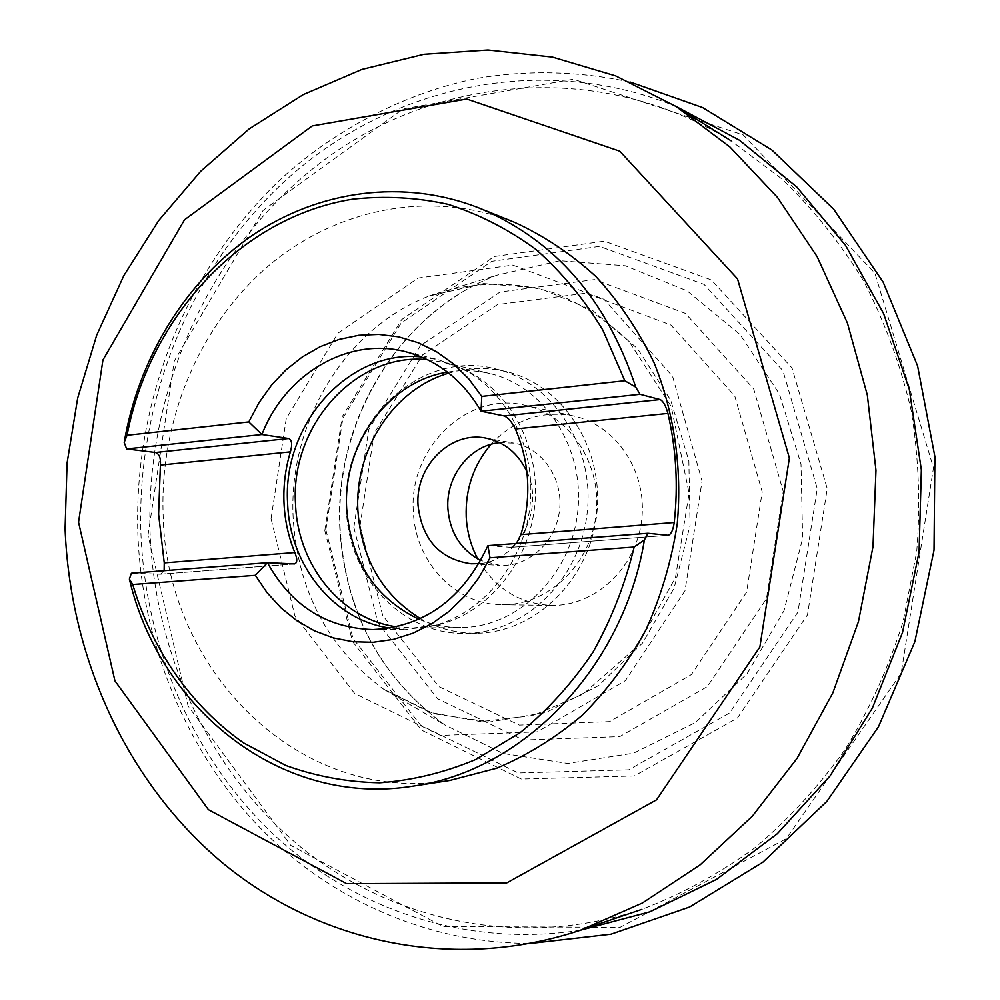 <?xml version="1.0" encoding="UTF-8"?>
<svg xmlns="http://www.w3.org/2000/svg" width="1000" height="1000" viewBox="0 0 1000 1000"><rect width="100%" height="100%" fill="white"/><g stroke="black" fill="none" stroke-linecap="round" stroke-linejoin="round"><path stroke-width="0.75" stroke-dasharray="5 3.75" d="M526.9 471.662C545.262 509.525 517.9 561.45 479.038 563.625M448.812 373.137C468 367.463 487.3 366.987 506.725 371.7C563.312 385.262 604.562 449.062 596.688 514.637C589.375 580.275 534.637 632.95 476.45 633.237C456.463 633.387 437.775 628.5 420.387 618.6M499.625 442.65L514.075 443.15C542.288 447.938 563.362 478.675 559.525 510.325C556.025 542.025 528.488 567.137 499.938 565.35L480.8 560.5M413.363 511.55C408.512 448.45 467.25 390.913 524.938 405.262C569.425 414.625 602.2 463.9 596.087 514.562C590.462 565.288 547.3 605.763 501.838 604.712C455.025 604.825 414.938 561.512 413.363 511.55M491.05 444.312C514.012 419.65 541.425 410.188 573.325 415.9C616.05 424.9 647.513 471.763 641.7 519.85C636.362 567.987 595.037 606.425 551.375 605.425C519.025 603.7 494.487 588.212 477.788 558.962M360.05 525.688L374.137 433.438L422.575 354.913L497.512 304.575L585.962 293.188L671.038 325.087L734.737 395.938L762.212 491.925L746.575 592.238L691.363 674.6L609.562 721.625L519.325 725.1L438.85 686.612L382.713 615.462L360.05 525.688M353.862 527.4L368.837 429.325L420.325 345.75L500.075 292.013L594.412 279.613L685.413 313.387L753.688 388.913L783.238 491.463L766.488 598.7L707.312 686.625L619.75 736.612L523.362 740.025L437.612 698.75L377.925 622.888L353.862 527.4M325.863 529.75L342.863 418.263L401.188 323.013L491.812 261.3L599.55 246.388L704.062 284.387L782.938 370.7L817.25 488.625L797.938 612.1L729.538 713.025L628.7 769.837L518.275 772.962L420.613 725.188L352.987 638.413L325.863 529.75M150.125 534.175C144.95 389.375 210.912 243.65 325.575 158.9C440.112 74.875 601.075 60.637 730.888 140.7L781.75 178.85C813.05 208.875 840.45 243.113 863.95 281.55C884.837 322 900.6 365.037 911.25 410.662C918.75 457.2 920.575 504.212 916.725 551.688L903.15 621.4C888.962 666.625 869.775 709.062 845.612 748.725C818.938 786.25 788.587 819.338 754.6 848.012C718.988 873.812 681.425 894.25 641.9 909.338C521.45 949.562 393.137 921.925 301.212 847.475C209.488 772.175 155.213 655 150.125 534.175M449.787 780.462C299.387 805.725 165.6 669.7 163.137 514.6C159.738 421.25 198.487 326.95 266.512 267.575C334.675 208.675 430.188 188.725 514.412 222.275M294.212 563.925L160.188 574.2L131.375 573.237M160.55 574.188L164.137 570.7M421.425 356.95L438.212 359.688L460.975 368.025C507.262 390.763 536.725 448.837 529.913 506.9C523.275 564.987 481.325 614.788 431.062 626.35L407 629.263L390.025 628.1M667.95 535.288L511.238 547.325L516.4 543.45M510.938 547.325L487.925 545.65M427.475 359.688L443.963 362.362L466.562 370.625C512.212 393.05 541.263 450.25 534.562 507.438C528.013 564.65 486.675 613.7 437.1 625.1L413.2 627.975L396.55 626.812M447.537 372.137C461.8 369.725 475.975 370.213 490.075 373.6C545.112 386.463 585.337 448.562 577.65 512.425C570.538 576.375 517.188 627.625 460.662 627.575C446.163 627.65 432.25 624.888 418.925 619.275M346.4 509.588C340.025 424.95 419.387 347.713 496.438 369.125C553.475 382.8 595.075 447.25 587.112 513.525C579.712 579.862 524.5 633.1 465.838 633.387C402.675 635.312 348.3 576.912 346.4 509.588M271.062 518.65L286.262 418.562L338.038 333.137L418.1 278.062L512.788 265.1L604.087 299.325L672.562 376.3L702.062 481.062L685.013 590.725L625.35 680.675L537.288 731.862L440.513 735.438L354.6 693.4L294.95 616.05L271.062 518.65M580.525 930.188C465.975 948.1 352.663 908.95 272.262 833.188C192.213 756.637 145.688 646.875 140.95 534.15C136.163 397.163 193.525 259.125 296.038 171.163C398.675 84.05 545.125 53.35 675.913 106.388M293.175 518.112C288.062 423.562 344.775 328.275 429.125 296.025L483.738 283.55L539.675 288.25L592.45 310.338L637.5 348.587L670.713 400.2L688.85 460.913L690.062 525.45L674.137 587.987L642.613 642.962L598.488 685.612L545.875 712.562L489.45 722.013L433.925 713.787L383.6 689.175C327.95 647.925 297.812 590.913 293.175 518.112M339.837 528.9C333.85 421.188 398.812 312.65 496.6 275.275L560.05 260.725L625.312 265.775L687.138 290.863L740.163 334.663L779.425 394.012L801 464.012L802.638 538.475L784.038 610.6L747.025 673.825L695.238 722.638L633.612 753.162L567.7 763.45L503 753.462L444.55 724.788C380.1 677.125 345.2 611.825 339.837 528.9M324.825 530.575L342.163 416.812L401.688 319.587L494.225 256.512L604.338 241.175L711.263 279.875L792.05 368.038L827.237 488.612L807.475 614.875L737.425 718.025L634.225 775.987L521.3 779.038L421.525 730.125L352.5 641.488L324.825 530.575M147.988 535.275L174.288 361.037L263.188 210.325L403.137 108.912L573.413 79.225L743.238 134.963L874.887 273.137L933.5 467.825L901.175 673.25L786.312 838.675L620.125 927.337L443 926.55L290.788 845.4L188.088 705.962L147.988 535.275M471.175 563.8L499.938 565.35M485.737 438.088L514.075 443.15M501.838 604.712L551.375 605.425M524.938 405.262L573.325 415.9M372.887 629.587L407 629.263M405.075 351.575L438.212 359.688M466.562 370.625L460.975 368.025M437.1 625.1L431.062 626.35M413.2 627.975L460.662 627.575M443.963 362.362L490.075 373.6M465.838 633.387L476.45 633.237M496.438 369.125L506.725 371.7M511.238 547.325L668.288 535.288M160.475 574.2L294.525 563.925M429.125 296.025C469.762 281.512 513.375 280.287 554.975 293.2C582.087 304.337 606.775 320.4 629.05 341.425L671.188 406.413L689.1 493.25L675.475 577.537L636.987 646.812L582.987 694.2L533.05 715.562L480.775 721.587L429.85 712.412L383.6 689.175L444.55 724.788C380.363 677.288 345.575 612.05 340.175 529.05C334.175 421.175 399.225 312.5 496.6 275.275L429.125 296.025M630.312 82.075C579 71.087 528.05 69.837 477.488 78.312C407.688 92.137 337.512 127.688 282.337 177.763C186.125 267.65 133.275 401.788 137.887 534.875C142.35 645.238 187.037 753.675 262.762 830.562C332.575 900.475 428.537 943.337 530.562 943.438"/><path stroke-width="1.5" d="M644.425 539.875L634.175 547.025L490.025 557.8L487.925 545.65L647.938 533.275L644.425 539.875C623.337 668.363 522.275 771.312 413.1 786.125C282.5 807.537 160.075 710.062 129.375 579.05L131.375 573.237L267.462 562.7L255.338 575.337L132.738 584.5L129.375 579.05M634.175 547.025C625.062 584.513 611.263 619.675 592.788 652.525C571.925 683.425 547.7 710.15 520.112 732.688L475.737 759.5C444.363 772.638 412.362 780.413 379.738 782.8C347.3 782.125 315.988 776.35 285.825 765.487L243.588 742.9C190.763 705.9 151.888 649.412 132.738 584.5M490.025 557.8L478.837 577.788L465.188 595.688L449.412 611.1L431.9 623.675L413.05 633.175L393.325 639.4L373.175 642.275L353.038 641.75L333.363 637.913L314.562 630.875L297.038 620.825L281.125 608.013L267.125 592.737L255.338 575.337M487.925 545.65C462.987 598.837 424.637 626.812 372.887 629.587C326.45 628.013 291.312 605.725 267.462 562.7L294.525 563.925C297.4 562.913 297.5 559.113 294.825 552.55C288.4 536.812 284.788 520.262 284 502.9C283.275 485.525 285.413 468.512 290.387 451.863L160.4 465.1C160.912 457.975 159.262 453.762 155.425 452.488L288.688 438.512C291.962 440.087 292.525 444.538 290.387 451.863M479.038 563.625L471.175 563.8C439.837 559.175 422.125 539.725 418.038 505.438C415.087 466.438 450.412 430.712 485.737 438.088C504.338 441.925 518.062 453.113 526.9 471.662M420.387 618.6C382.225 594.675 361.4 558.7 357.9 510.688C354.288 449.725 393.775 388.85 448.812 373.137M480.8 560.5C460.875 550.013 449.913 532.7 447.887 508.575C445.712 476.463 469.925 445.25 499.625 442.65M477.788 558.962C470.875 545.913 467.025 531.85 466.213 516.775C465.275 489.113 473.562 464.963 491.05 444.312M65.088 528.825L67.075 463.05L77.675 398.075L96.7 335.175L123.85 275.587L158.7 220.55L200.712 171.262L249.175 128.9L303.25 94.6L361.9 69.425L423.938 54.288L488 50L552.513 57.112L615.788 75.938L676.025 106.463L729.9 146.95L777.45 197.375L817.1 256.588L847.438 323.1L867.325 395.05L875.975 470.325L873 546.625L858.462 621.587L832.837 692.9L797.038 758.4L752.312 816.225L700.175 864.812L642.362 903.025L580.662 930.138C453.137 972.688 318.263 942.312 222.175 862.575C126.3 781.938 70.1 657.237 65.088 528.825M78.537 522.238L102.938 359.988L184.513 219.788L312.25 125.925L466.75 99.038L619.775 151.188L737.525 278.875L789.375 458.025L759.862 647L656.513 799.862L506.812 882.875L346.65 883.662L208.438 809.7L114.938 680.875L78.537 522.238M124.188 442.4L127.05 435.275L248.8 421.925L261.95 434.525L126.638 448.925L124.188 442.4C138.55 358.663 185.162 281.75 251.825 235.7C318.637 190.212 403.988 178.125 479.988 208.375L514.412 222.275C543.837 235.7 570.988 253.787 595.862 276.5C618.987 301.637 638.35 330.275 653.925 362.4C674.212 412.475 682.312 468.137 677.237 523.962C671.513 560.913 661.087 596.188 645.962 629.788C628.375 661.825 607.163 690.3 582.312 715.2C555.812 737.625 527.288 755.3 496.725 768.213L449.787 780.462L413.1 786.125M479.988 208.375C555 240.087 606.925 299.688 635.763 387.163L640.037 394.3L481.062 411.213L481.775 396.4L624.8 380.737L635.763 387.163M288.688 438.512L261.95 434.525C284.85 374.487 347.525 336.675 405.075 351.575C437.287 359.938 462.625 379.825 481.062 411.213L504.125 415.925L660.138 399.562L640.037 394.3M660.138 399.562C663.2 401.1 665.788 405.712 667.925 413.425C676.2 449.087 678.3 485.45 674.237 522.513C673.088 530.112 671.075 534.375 668.213 535.288M647.938 533.275L667.95 535.288M164.137 570.7L164.25 562.888L158.6 514.25L160.4 465.1M126.638 448.925L155.425 452.488M127.05 435.275C149.713 316.925 240.875 217.138 352.463 199.213C384.338 195.675 416.138 197.362 447.85 204.275C479.025 214.225 508.35 229.237 535.812 249.35C561.712 272.175 584.062 299.1 602.85 330.112L624.8 380.737M248.8 421.925L258.962 402.738L271.438 385.262L285.988 369.888L302.337 356.938L320.163 346.688L339.125 339.412L358.825 335.275L378.85 334.412L398.775 336.9L418.162 342.713L436.562 351.763L453.562 363.913L468.762 378.888L481.775 396.4M390.025 628.1C333.65 620.438 289.538 565.025 287.625 503.237C282.3 424.225 348.7 349.25 421.425 356.95M516.4 543.45L520.887 534.65C531.675 498.137 529.825 462.912 515.363 428.963C511.812 421.863 508.062 417.512 504.125 415.925M396.55 626.812C340.95 619.263 297.425 564.675 295.525 503.8C290.25 425.95 355.75 352.088 427.475 359.688M418.925 619.275C375.012 597.987 350.938 561.125 346.675 508.7C342.688 444.538 388.4 381.275 447.537 372.137M667.925 413.425L515.363 428.963M520.887 534.65L674.237 522.513M164.25 562.888L294.825 552.55M675.913 106.388L739.388 140.188L796.688 186.887L845.45 245.263L883.587 313.525L909.3 389.325L921.363 469.837L919.087 551.962L902.537 632.425L872.4 708.062L830.037 775.987L777.312 833.725L716.5 879.412L650.05 911.775L580.525 930.188M580.662 930.138L641.9 909.338M676.025 106.463L730.888 140.7M530.562 943.438L611.025 934.188L689.638 907L762.775 862.275L826.838 801.413L878.475 726.775L914.862 641.688L934.025 550.175L934.912 456.737L917.6 365.938L883.162 282.137L833.675 209.15L771.862 150L702.562 107.55L630.312 82.075"/></g></svg>
